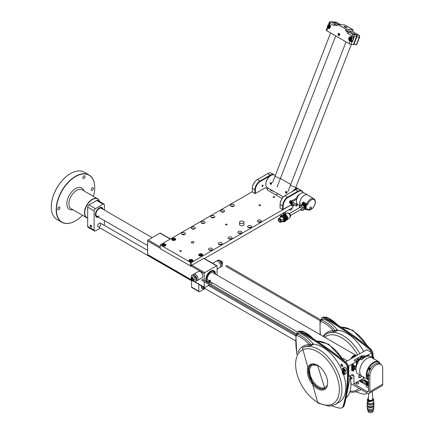 <?xml version="1.0" encoding="UTF-8"?>
<svg xmlns="http://www.w3.org/2000/svg" width="434" height="434" viewBox="0 0 434 434"><rect width="100%" height="100%" fill="white"/><g stroke="black" fill="none" stroke-linecap="round" stroke-linejoin="round"><path stroke-width="0.65" d="M94.753 187.553A27.282 15.754 120 0 0 94.753 187.477A27.282 15.754 120 0 0 89.106 174.989L84.218 172.168A27.282 15.754 120 0 0 70.574 173.519L70.449 173.595A27.103 15.646 120 0 0 70.444 173.595A27.103 15.646 120 0 0 51.283 206.785A27.103 15.646 120 0 0 51.283 206.861M93.451 196.401A27.103 15.646 120 0 0 94.753 187.629A27.103 15.646 120 0 0 75.592 176.562A27.103 15.646 120 0 0 56.425 209.752A27.103 15.646 120 0 0 75.592 220.819L75.592 220.819A27.103 15.646 120 0 0 82.536 215.302M82.856 177.777A1.546 0.895 120 0 0 83.176 178.482A1.546 0.895 120 0 0 84.37 178.07A1.546 0.895 120 0 0 85.042 176.513A1.546 0.895 120 0 0 84.722 175.808A1.546 0.895 120 0 0 83.534 176.22A1.546 0.895 120 0 0 82.856 177.777M57.776 208.976A1.546 0.895 120 0 0 58.096 209.682A1.546 0.895 120 0 0 59.29 209.269A1.546 0.895 120 0 0 59.963 207.712A1.546 0.895 120 0 0 59.642 207.007A1.546 0.895 120 0 0 58.454 207.419A1.546 0.895 120 0 0 57.776 208.976M91.216 189.669A1.546 0.895 120 0 0 91.536 190.38A1.546 0.895 120 0 0 92.73 189.962A1.546 0.895 120 0 0 93.402 188.405A1.546 0.895 120 0 0 93.082 187.7A1.546 0.895 120 0 0 91.894 188.112A1.546 0.895 120 0 0 91.216 189.669M75.462 220.895L75.462 220.895A27.282 15.754 120 0 1 61.823 222.246L56.935 219.425A27.282 15.754 120 0 1 51.283 206.931A27.282 15.754 120 0 1 70.574 173.519L70.444 173.595M89.106 174.989A27.282 15.754 120 0 0 75.462 176.34A27.282 15.754 120 0 0 57.641 200.383A27.282 15.754 120 0 0 61.823 222.246M99.603 201.544A10.915 6.298 120 0 0 97.639 198.821A10.915 6.298 120 0 0 92.182 199.358A10.915 6.298 120 0 0 85.053 208.976A10.915 6.298 120 0 0 86.724 217.722A10.915 6.298 120 0 0 87.679 218.107M99.538 201.506A10.731 6.195 120 0 0 92.312 199.58A10.731 6.195 120 0 0 85.129 209.665A10.731 6.195 120 0 0 87.679 217.96M355.278 355.56A4.183 2.414 120 0 0 353.905 355.961A4.183 2.414 120 0 0 351.665 358.441M356.395 355.712A4.546 2.626 120 0 0 355.923 355.289A4.546 2.626 120 0 0 353.65 355.517A4.546 2.626 120 0 0 350.905 358.88M352.538 357.941A4.367 2.523 -60 0 1 354.421 356.108A4.367 2.523 -60 0 1 356.309 355.761M351.985 358.256A4.367 2.523 -60 0 1 354.166 355.961A4.367 2.523 -60 0 1 356.341 355.739M352.739 357.822A4.367 2.523 -60 0 1 356.276 355.782M355.983 355.951A4.367 2.523 120 0 0 353.721 357.258M355.82 356.043A4.367 2.523 120 0 0 354.936 356.406A4.367 2.523 120 0 0 354.057 357.063M367.376 355.316L371.911 352.696L371.911 357.589M363.556 378.307L353.905 383.878L353.905 376.452L351.334 374.971A3.64 2.099 -60 0 1 353.157 374.792A3.64 2.099 -60 0 1 353.905 376.452M351.334 374.971L348.762 376.452L348.762 366.057L356.482 361.603L356.482 364.077M359.455 374.759A2.181 1.259 120 0 0 359.249 377.602A2.181 1.259 120 0 0 360.339 377.493A2.181 1.259 120 0 0 361.603 376.001M345.507 361.999L366.768 349.723L371.911 352.696M356.482 361.603L354.036 360.193L361.755 355.739L361.755 356.699M362.585 356.216L361.755 355.739M348.117 365.683L348.762 366.057M348.431 376.262L348.762 376.452M350.927 383.645L367.283 393.085A3.64 2.099 -120 0 0 369.101 393.269L381.963 385.842A3.64 2.099 -120 0 0 382.717 384.177L382.717 368.585A9.092 5.251 120 0 0 380.835 364.419L379.549 363.676A9.092 5.251 -60 0 0 372.54 366.112A9.092 5.251 -60 0 0 368.569 375.264L368.569 390.86A1.817 1.052 60 0 1 368.195 391.69A1.817 1.052 60 0 1 367.283 391.604L353.905 383.878M351.334 377.048L351.334 377.048A1.09 0.629 60 0 1 352.11 378.383A1.09 0.629 60 0 1 351.334 378.828A1.09 0.629 60 0 1 351.095 378.649A1.09 0.629 60 0 0 351.334 378.828A1.09 0.629 60 0 0 351.882 378.882L351.882 378.882A1.09 0.629 60 0 0 352.05 378.009A1.09 0.629 60 0 0 351.334 377.048L351.334 377.048A1.09 0.629 60 0 0 350.818 376.978A1.09 0.629 60 0 1 351.334 377.048M352.104 378.307A0.911 0.526 60 0 1 351.92 378.654A0.911 0.526 60 0 1 351.464 378.605A0.911 0.526 60 0 1 351.019 378.144M350.867 377.249A0.911 0.526 60 0 1 351.008 377.075A0.911 0.526 60 0 1 351.404 377.092M355.967 361.31A3.271 1.888 -60 0 1 359.531 358.842A3.271 1.888 -60 0 1 359.596 358.885A3.271 1.888 120 0 0 358.457 358.999M358.142 359.162A3.271 1.888 120 0 0 356.227 361.457M356.271 361.484L358.278 358.983L359.412 359.086M356.482 361.929L357.209 362.347M358.278 358.983L359.092 359.455M194.372 281.525L204.202 287.2A0.727 0.418 120 0 0 204.354 287.536A0.727 0.418 120 0 0 204.718 287.498L209.448 284.769M204.202 287.2L204.202 281.737M204.202 280.478L204.202 273.539A0.727 0.418 120 0 1 204.718 272.65L216.55 265.814A0.727 0.418 120 0 1 216.913 265.782A0.727 0.418 120 0 1 217.065 266.113L217.065 275.118M212.519 282.995L210.539 284.134M215.427 274.174A6.787 3.917 120 0 0 215.432 273.887A6.787 3.917 120 0 0 212.345 270.49A6.787 3.917 120 0 0 205.835 279.425A6.787 3.917 120 0 0 206.15 281.221A6.787 3.917 120 0 0 206.438 281.769M208.304 282.849A6.787 3.917 120 0 0 210.881 282.051M206.042 280.917A6.364 3.673 120 0 0 206.937 281.872L210.523 281.661M212.025 270.55A6.364 3.673 -60 0 1 213.3 270.849L213.43 270.919A6.364 3.673 120 0 0 211.407 270.745M191.79 280.283L147.766 254.861A0.727 0.418 -60 0 1 147.614 254.53L147.614 240.865A0.727 0.418 -60 0 1 148.13 239.975L159.962 233.145A0.727 0.418 -60 0 1 160.325 233.107L170.464 238.96M252.306 191.709L160.217 244.879L191.085 262.695L191.34 266.113A0.727 0.418 -60 0 1 191.855 265.223L203.687 258.393A0.727 0.418 -60 0 1 204.051 258.355L216.913 265.782M208.174 280.467A4.546 2.626 120 0 0 210.246 280.147M210.631 280.369A4.546 2.626 -60 0 1 208.358 280.597A4.546 2.626 -60 0 1 207.664 276.952A4.546 2.626 -60 0 1 210.631 272.943A4.546 2.626 -60 0 1 212.91 272.72L355.923 355.289M196.461 280.717A3.64 2.099 -120 0 0 197.275 280.548A3.64 2.099 -120 0 0 197.833 277.635A3.64 2.099 -120 0 0 195.457 274.429A3.64 2.099 -120 0 0 193.64 274.25L198.446 271.472A3.64 2.099 60 0 1 200.269 271.651L200.345 271.695A3.526 2.04 60 0 1 202.841 276.019A3.526 2.04 60 0 1 202.841 276.062M196.488 278.411A1.546 0.895 -120 0 0 195.457 276.138A1.546 0.895 60 0 0 195.094 276.002M193.64 274.25A3.64 2.099 -120 0 0 193.092 274.874M200.345 271.695L200.269 271.651A3.64 2.099 60 0 1 202.841 276.105A3.64 2.099 60 0 1 202.087 277.771L197.275 280.548M219.137 262.217A1.546 0.895 60 0 1 219.382 262.326A1.546 0.895 60 0 1 220.445 264.485M212.611 263.297L216.273 261.181A3.64 2.099 60 0 1 218.096 261.36A3.64 2.099 60 0 1 220.472 264.566A3.64 2.099 60 0 1 219.913 267.48L217.065 269.123M192.164 275.107A3.64 2.099 60 0 1 192.273 275.037A3.64 2.099 60 0 1 194.096 275.216L194.172 275.259A3.526 2.04 60 0 1 196.667 279.583A3.526 2.04 60 0 1 196.667 279.626M193.173 280.809A3.526 2.04 -120 0 0 193.786 281.248A3.526 2.04 -120 0 0 196.282 279.805A3.526 2.04 -120 0 0 193.786 275.481A3.526 2.04 -120 0 0 191.291 276.925A3.526 2.04 -120 0 0 191.367 277.673M193.862 281.292L193.862 281.292A3.64 2.099 -120 0 0 195.68 281.471A3.64 2.099 -120 0 0 196.239 278.557A3.64 2.099 -120 0 0 193.862 275.351A3.64 2.099 -120 0 0 192.045 275.172A3.64 2.099 -120 0 0 191.291 276.838A3.64 2.099 -120 0 0 191.291 276.881M194.172 275.259L194.096 275.216A3.64 2.099 60 0 1 196.667 279.67A3.64 2.099 60 0 1 195.913 281.335A3.64 2.099 60 0 1 195.794 281.4M217.759 260.335A3.64 2.099 60 0 1 217.868 260.259A3.64 2.099 60 0 1 219.685 260.438L219.767 260.487A3.526 2.04 60 0 1 222.262 264.805A3.526 2.04 60 0 1 222.262 264.849M220.483 266.812A3.526 2.04 -120 0 0 221.807 264.339A3.526 2.04 -120 0 0 219.382 260.709A3.526 2.04 -120 0 0 217.141 261.024M220.461 266.856A3.64 2.099 -120 0 0 221.275 266.693A3.64 2.099 -120 0 0 221.834 263.78A3.64 2.099 -120 0 0 219.458 260.574A3.64 2.099 -120 0 0 217.64 260.395A3.64 2.099 -120 0 0 217.087 261.018M219.767 260.487L219.685 260.438A3.64 2.099 60 0 1 222.262 264.897A3.64 2.099 60 0 1 221.508 266.563A3.64 2.099 60 0 1 221.389 266.622M194.692 279.941A1.817 1.052 -120 0 0 194.974 278.482A1.817 1.052 -120 0 0 193.786 276.881A1.817 1.052 60 0 0 192.875 276.789L191.459 277.608A1.817 1.052 60 0 1 192.37 277.695A1.817 1.052 -120 0 1 193.559 279.301A1.817 1.052 -120 0 1 193.282 280.755L194.692 279.941M192.24 278.4L192.886 279.198L192.886 280.055L192.24 280.114L191.6 279.312L191.6 278.454L192.24 278.4M192.886 279.74L192.24 280.114M192.886 279.393L192.436 278.829L191.6 279.312M272.21 174.902A6.911 3.993 120 0 0 270.566 175.526L260.281 181.466A6.911 3.993 120 0 0 255.393 189.929L255.393 193.493L265.424 187.7L267.642 188.985A1.454 0.841 0 0 0 267.219 189.577A1.454 0.841 0 0 0 267.642 190.173L282.067 198.501M191.085 262.695L291.068 204.973L282.659 209.53L282.659 205.966L280.082 204.485A7.275 4.199 -60 0 1 285.23 195.571L295.516 189.631A7.275 4.199 -60 0 1 299.156 189.273L301.728 190.754A7.275 4.199 120 0 0 298.087 191.117L287.802 197.058A7.275 4.199 120 0 0 282.659 205.966L283.169 205.966L283.169 209.53M189.539 261.36A2.002 1.156 0 0 0 191.719 261.61A2.002 1.156 0 0 0 192.956 260.546A2.002 1.156 0 0 0 192.37 259.727A2.002 1.156 0 0 0 190.19 259.478A2.002 1.156 0 0 0 188.953 260.546A2.002 1.156 0 0 0 189.539 261.36M162.533 245.769A2.002 1.156 0 0 0 164.714 246.018A2.002 1.156 0 0 0 165.951 244.95A2.002 1.156 0 0 0 165.365 244.136A2.002 1.156 0 0 0 163.184 243.886A2.002 1.156 0 0 0 161.947 244.95A2.002 1.156 0 0 0 162.533 245.769M199.314 255.718A2.002 1.156 0 0 0 201.495 255.968A2.002 1.156 0 0 0 202.732 254.899A2.002 1.156 0 0 0 202.146 254.085A2.002 1.156 0 0 0 199.965 253.836A2.002 1.156 0 0 0 198.729 254.899A2.002 1.156 0 0 0 199.314 255.718M209.09 250.076A2.002 1.156 0 0 0 211.271 250.326A2.002 1.156 0 0 0 212.508 249.257A2.002 1.156 0 0 0 211.922 248.443A2.002 1.156 0 0 0 209.741 248.188A2.002 1.156 0 0 0 208.504 249.257A2.002 1.156 0 0 0 209.09 250.076M218.866 244.429A2.002 1.156 0 0 0 221.047 244.684A2.002 1.156 0 0 0 222.279 243.615A2.002 1.156 0 0 0 221.693 242.796A2.002 1.156 0 0 0 219.512 242.546A2.002 1.156 0 0 0 218.28 243.615A2.002 1.156 0 0 0 218.866 244.429M228.642 238.787A2.002 1.156 0 0 0 230.817 239.036A2.002 1.156 0 0 0 232.054 237.973A2.002 1.156 0 0 0 231.468 237.154A2.002 1.156 0 0 0 229.288 236.904A2.002 1.156 0 0 0 228.051 237.973A2.002 1.156 0 0 0 228.642 238.787M238.412 233.145A2.002 1.156 0 0 0 240.593 233.394A2.002 1.156 0 0 0 241.83 232.326A2.002 1.156 0 0 0 241.244 231.512A2.002 1.156 0 0 0 239.063 231.262A2.002 1.156 0 0 0 237.827 232.326A2.002 1.156 0 0 0 238.412 233.145M211.407 217.553A2.002 1.156 0 0 0 213.588 217.803A2.002 1.156 0 0 0 214.819 216.734A2.002 1.156 0 0 0 214.233 215.915A2.002 1.156 0 0 0 212.052 215.665A2.002 1.156 0 0 0 210.821 216.734A2.002 1.156 0 0 0 211.407 217.553M201.631 223.195A2.002 1.156 0 0 0 203.812 223.445A2.002 1.156 0 0 0 205.049 222.376A2.002 1.156 0 0 0 204.463 221.562A2.002 1.156 0 0 0 202.282 221.313A2.002 1.156 0 0 0 201.045 222.376A2.002 1.156 0 0 0 201.631 223.195M191.855 228.837A2.002 1.156 0 0 0 194.036 229.087A2.002 1.156 0 0 0 195.273 228.024A2.002 1.156 0 0 0 194.687 227.204A2.002 1.156 0 0 0 192.506 226.955A2.002 1.156 0 0 0 191.269 228.024A2.002 1.156 0 0 0 191.855 228.837M182.079 234.479A2.002 1.156 0 0 0 184.26 234.729A2.002 1.156 0 0 0 185.497 233.666A2.002 1.156 0 0 0 184.911 232.846A2.002 1.156 0 0 0 182.73 232.597A2.002 1.156 0 0 0 181.493 233.666A2.002 1.156 0 0 0 182.079 234.479M172.309 240.127A2.002 1.156 0 0 0 174.49 240.376A2.002 1.156 0 0 0 175.721 239.308A2.002 1.156 0 0 0 175.135 238.488A2.002 1.156 0 0 0 172.954 238.239A2.002 1.156 0 0 0 171.723 239.308A2.002 1.156 0 0 0 172.309 240.127M248.188 227.503A2.002 1.156 0 0 0 250.369 227.752A2.002 1.156 0 0 0 251.606 226.684A2.002 1.156 0 0 0 251.02 225.87A2.002 1.156 0 0 0 248.839 225.615A2.002 1.156 0 0 0 247.602 226.684A2.002 1.156 0 0 0 248.188 227.503M257.964 221.855A2.002 1.156 0 0 0 260.145 222.11A2.002 1.156 0 0 0 261.377 221.042A2.002 1.156 0 0 0 260.791 220.222A2.002 1.156 0 0 0 258.61 219.973A2.002 1.156 0 0 0 257.378 221.042A2.002 1.156 0 0 0 257.964 221.855M230.953 206.264A2.002 1.156 0 0 0 233.134 206.513A2.002 1.156 0 0 0 234.371 205.45A2.002 1.156 0 0 0 233.785 204.631A2.002 1.156 0 0 0 231.604 204.381A2.002 1.156 0 0 0 230.367 205.45A2.002 1.156 0 0 0 230.953 206.264M221.177 211.906A2.002 1.156 0 0 0 223.358 212.161A2.002 1.156 0 0 0 224.595 211.092A2.002 1.156 0 0 0 224.009 210.273A2.002 1.156 0 0 0 221.828 210.023A2.002 1.156 0 0 0 220.591 211.092A2.002 1.156 0 0 0 221.177 211.906M181.081 250.651A0.765 0.439 0 0 0 180.246 250.559A0.765 0.439 0 0 0 179.774 250.966A0.765 0.439 0 0 0 179.996 251.275A0.765 0.439 0 0 0 180.832 251.373A0.765 0.439 0 0 0 181.303 250.966A0.765 0.439 0 0 0 181.081 250.651M225.783 224.845A0.765 0.439 180 0 1 225.561 224.53A0.765 0.439 180 0 1 226.033 224.123A0.765 0.439 180 0 1 226.863 224.221A0.765 0.439 180 0 1 227.09 224.53A0.765 0.439 180 0 1 226.619 224.937A0.765 0.439 180 0 1 225.783 224.845M260.302 204.913A0.765 0.439 0 0 0 259.472 204.815A0.765 0.439 0 0 0 259 205.228A0.765 0.439 0 0 0 259.223 205.537A0.765 0.439 0 0 0 260.058 205.635A0.765 0.439 0 0 0 260.525 205.228A0.765 0.439 0 0 0 260.302 204.913M273.371 197.367A0.765 0.439 0 0 0 274.201 197.465A0.765 0.439 0 0 0 274.673 197.058A0.765 0.439 0 0 0 274.451 196.743A0.765 0.439 0 0 0 273.621 196.651A0.765 0.439 0 0 0 273.149 197.058A0.765 0.439 0 0 0 273.371 197.367M267.642 188.985L267.284 189.826M160.217 245.172L160.217 248.736L191.085 266.259M204.414 258.566L292.945 207.452L292.945 205.466M211.776 250.147A2.002 1.156 0 0 0 209.231 250.147M210.913 250.385A1.199 0.694 0 0 0 210.094 250.385M221.552 244.505A2.002 1.156 0 0 0 219.007 244.505M220.689 244.743A1.199 0.694 0 0 0 219.87 244.743M231.327 238.863A2.002 1.156 0 0 0 228.783 238.863M230.465 239.101A1.199 0.694 0 0 0 229.646 239.101M241.103 233.221A2.002 1.156 0 0 0 238.554 233.221M240.241 233.459A1.199 0.694 0 0 0 239.422 233.459M214.092 217.624A2.002 1.156 0 0 0 211.548 217.624M213.23 217.863A1.199 0.694 0 0 0 212.41 217.863M204.316 223.271A2.002 1.156 0 0 0 201.772 223.271M203.454 223.51A1.199 0.694 0 0 0 202.635 223.51M194.546 228.913A2.002 1.156 0 0 0 191.996 228.913M193.683 229.152A1.199 0.694 0 0 0 192.859 229.152M184.77 234.555A2.002 1.156 0 0 0 182.226 234.555M183.907 234.794A1.199 0.694 0 0 0 183.088 234.794M250.874 227.573A2.002 1.156 0 0 0 248.329 227.573M250.011 227.817A1.199 0.694 0 0 0 249.192 227.817M260.65 221.931A2.002 1.156 0 0 0 258.105 221.931M259.787 222.17A1.199 0.694 0 0 0 258.968 222.17M233.644 206.34A2.002 1.156 0 0 0 231.094 206.34M232.781 206.579A1.199 0.694 0 0 0 231.962 206.579M223.868 211.982A2.002 1.156 0 0 0 221.324 211.982M223.005 212.221A1.199 0.694 0 0 0 222.186 212.221M190.569 262.695L190.569 266.259M254.877 193.493L252.306 192.007L252.306 188.144A6.911 3.993 -60 0 1 257.194 179.681L267.74 173.595A7.275 4.199 -60 0 1 271.375 173.231L273.946 174.718A7.275 4.199 120 0 0 270.311 175.076L260.02 181.016A7.275 4.199 120 0 0 254.877 189.929L254.877 193.493L255.393 193.493M262.554 185.215A0.602 0.347 -60 0 1 262.217 186.246A0.602 0.347 -60 0 1 262.093 186.012M263.096 185.481A0.711 0.407 -60 0 1 262.592 186.349A0.711 0.407 -60 0 1 262.093 186.061A0.711 0.407 -60 0 1 262.592 185.193A0.711 0.407 -60 0 1 263.096 185.481M267.225 188.741L268.179 188.188M274.255 174.929A7.275 4.199 120 0 0 273.946 174.718M255.393 189.929L252.306 188.443A7.275 4.199 -60 0 1 257.449 179.535L260.281 181.466M263.107 185.475A0.727 0.418 120 0 0 262.955 185.139A0.727 0.418 120 0 0 262.396 185.334A0.727 0.418 120 0 0 262.076 186.067A0.727 0.418 120 0 0 262.228 186.403A0.727 0.418 120 0 0 262.792 186.208A0.727 0.418 120 0 0 263.107 185.475M282.659 209.53L280.082 208.049L280.082 204.186A6.911 3.993 -60 0 1 284.97 195.723L288.057 197.503A6.911 3.993 120 0 0 283.169 205.966M302.981 192.729A6.911 3.993 120 0 0 298.348 191.562L288.057 197.503M292.945 205.966L294.534 205.049M295.988 204.213L296.921 203.671M293.205 205.819L293.205 205.315M296.742 197.893A2.289 1.324 -60 0 1 297.518 196.076M297.556 196.027A2.289 1.324 -60 0 1 298.142 195.468M303.078 192.729A7.275 4.199 120 0 0 301.728 190.754M294.019 190.499A6.911 3.993 -60 0 1 296.775 189.088M286.945 192.799L285.404 191.909L286.928 192.734A0.911 0.716 -84.9 0 0 285.643 191.991L286.391 191.459M271.516 183.886L269.97 182.996L271.494 183.821A0.911 0.716 -84.9 0 0 270.208 183.083L270.957 182.551M275.308 175.504L274.592 175.086A7.275 4.199 120 0 0 270.952 175.45A7.275 4.199 120 0 0 266.498 180.994A7.275 4.199 120 0 0 265.809 184.358A7.275 4.199 120 0 0 267.317 187.689L283.369 196.96M279.827 178.401L274.982 176.345M292.386 191.443A7.275 4.199 -60 0 1 298.511 188.898A7.275 4.199 -60 0 1 298.82 189.11M295.261 187.309L290.417 185.258M286.228 193.271L285.643 191.991A0.911 0.716 -84.9 0 0 286.928 192.734M270.794 184.358L270.208 183.083A0.911 0.716 -84.9 0 0 271.494 183.821M270.821 175.526A6.911 3.993 120 0 0 270.697 175.596A6.911 3.993 120 0 0 266.465 180.864A6.911 3.993 120 0 0 265.809 184.065A6.911 3.993 120 0 0 265.809 184.206M273.708 191.383A2.544 0.537 -158.8 0 1 271.066 190.331A2.544 0.537 -158.8 0 1 270.263 189.68L270.073 189.273A2.908 0.613 -158.8 0 0 270.973 189.978A2.908 0.613 -158.8 0 0 272.65 190.754M277.841 193.77L275.856 194.915M286.972 192.05L286.923 192.756M271.538 183.143L271.489 183.848M351.567 37.15L352.017 35.989A1.454 0.841 -60 0 1 353.422 34.742A1.454 1.15 -84.9 0 1 353.938 36.662A1.454 0.309 -158.8 0 1 352.017 35.989L347.9 33.613A1.454 0.841 -60 0 1 349.305 32.366L353.422 34.742L355.869 34.964A1.454 1.15 95.1 0 1 356.385 36.885L353.938 36.662L353.488 37.823A1.454 0.309 -158.8 0 1 351.567 37.15L351.182 36.928A2.181 1.72 -84.9 0 0 350.601 36.744A2.181 1.72 -84.9 0 0 348.752 38.387A2.181 1.72 -84.9 0 0 349.636 40.904L350.021 41.127A1.454 0.309 21.2 0 0 351.941 41.8L350.976 44.29A1.454 0.309 -158.8 0 1 349.055 43.612L326.677 30.695A1.454 0.309 -158.8 0 1 326.211 30.244L327.176 27.76A1.454 0.309 21.2 0 0 327.643 28.21L328.028 28.432A2.181 1.72 -84.9 0 0 328.609 28.617A2.181 1.72 -84.9 0 0 330.453 26.973A2.181 1.72 -84.9 0 0 329.574 24.45L329.189 24.228A1.454 0.309 -158.8 0 1 328.722 23.783L329.173 22.622A1.454 0.309 -158.8 0 0 329.639 23.067L329.189 24.228M350.976 44.29L353.428 44.507L356.385 36.885M355.869 34.964L349.956 31.546L356.319 35.002A1.454 1.15 95.1 0 1 356.829 36.923L359.281 37.14A1.454 0.309 -158.8 0 0 359.607 37.074L356.65 44.697A1.454 0.309 -158.8 0 1 356.325 44.767L353.498 44.328M346.43 27.114A1.546 0.325 -158.8 0 1 346.923 27.592A1.546 0.325 -158.8 0 1 346.028 27.554A1.546 0.325 -158.8 0 1 344.536 26.946A1.546 0.325 -158.8 0 1 344.043 26.474A1.546 0.325 -158.8 0 1 344.938 26.507A1.546 0.325 -158.8 0 1 346.43 27.114M338.363 34.14A0.911 0.716 -84.9 0 0 339.654 34.883A0.911 0.716 95.1 0 0 338.363 34.14M346.023 29.051L353.021 29.675L344.943 25.009L337.95 24.385L345.996 29.186L353.021 29.675M337.744 24.494L333.491 22.042L331.044 21.825L335.156 24.201A3.271 0.694 -158.8 0 1 336.193 25.232L337.223 25.828L337.766 24.434L345.996 29.186L345.459 30.581L352.587 31.215L353.124 29.827M352.587 31.215L354.334 32.555M354.377 32.626L354.866 32.908A1.454 0.841 120 0 0 354.654 32.843A3.271 0.694 21.2 0 1 353.618 31.812M345.459 30.581L346.489 31.177L347.9 33.613M336.193 25.232L333.751 25.443A1.454 0.841 -60 0 1 335.156 24.201M338.124 34.058A1.09 0.863 -84.9 0 0 339.67 34.948A1.09 0.863 -84.9 0 0 338.124 34.058A1.09 0.863 95.1 0 1 339.67 34.948A1.09 0.863 95.1 0 1 338.124 34.058M340.375 24.602L336.388 22.302L333.936 22.08L337.934 24.391M329.151 24.646L329.287 24.288M327.176 27.76A1.454 0.309 21.2 0 1 327.507 27.695L327.816 27.722M333.936 22.08A1.454 1.15 -84.9 0 0 333.551 21.96A1.454 1.15 -84.9 0 0 333.328 21.966M333.491 22.042A1.454 1.15 -84.9 0 0 333.106 21.917L330.659 21.7A1.454 1.15 95.1 0 1 331.044 21.825A1.454 0.841 -60 0 0 329.639 23.067L333.751 25.443M350.634 40.763A2.181 1.72 -84.9 0 0 350.97 41.024L352.386 41.843L353.932 37.861L353.488 37.823M351.258 36.971A2.181 1.72 -84.9 0 0 350.96 37.14M328.891 28.275L329.287 28.503M353.873 44.545L356.829 36.923M351.941 41.8L352.386 41.843M352.717 37.65A1.817 1.432 95.1 0 1 353.054 39.722A1.817 1.432 95.1 0 1 351.583 40.845L350.357 40.736A1.817 1.432 95.1 0 1 349.875 40.584M350.037 39.874L349.582 39.022L349.95 38.067L350.781 37.959L351.236 38.81L350.867 39.765L350.037 39.874M350.683 39.792L350.303 39.087L349.582 39.022M350.303 39.087L350.672 38.132L349.95 38.067M328.429 27.396L327.974 26.55L328.343 25.59L329.173 25.487L329.628 26.333L329.26 27.293L328.429 27.396M329.075 27.315L328.695 26.615L327.974 26.55M328.695 26.615L329.07 25.655L328.343 25.59M339.697 34.21L339.068 34.031L338.846 34.606L339.122 35.116L339.562 35.056M339.068 34.031L339.627 34.08M338.846 34.606L339.686 34.785M339.697 34.731A0.548 0.429 -84.9 0 1 339.724 34.416L339.627 34.677M239.573 222.306L239.573 224.53A2.181 1.259 0 0 0 240.214 225.42A2.181 1.259 0 0 0 242.595 225.696A2.181 1.259 0 0 0 243.941 224.53L243.941 222.306A2.181 1.259 0 0 0 243.3 221.411A2.181 1.259 0 0 0 240.924 221.139A2.181 1.259 0 0 0 239.573 222.306A2.181 1.259 0 0 0 240.214 223.195A2.181 1.259 0 0 0 242.595 223.467A2.181 1.259 0 0 0 243.941 222.306M296.823 333.952L202.472 279.48A0.548 0.315 120 0 0 201.929 280.424L295.999 334.739M298.505 331.332A3.64 2.099 60 0 1 298.7 331.191A3.64 2.099 60 0 1 300.474 331.343A291.339 168.208 60 0 1 346.061 362.623A3.64 2.099 60 0 1 348.101 366.518A143.491 82.845 60 0 1 344.032 405.573A7.275 4.199 60 0 1 342.741 407.32L342.871 407.249A7.275 4.199 60 0 1 342.806 407.282M341.813 364.348A1.275 0.732 -120 0 0 342.714 365.905A1.275 0.732 -120 0 1 341.813 364.348A1.275 0.732 -120 0 0 341.173 364.283A1.275 0.732 -120 0 0 340.978 365.303A1.275 0.732 -120 0 0 341.813 366.426A1.275 0.732 -120 0 0 342.448 366.491A1.275 0.732 -120 0 0 342.643 365.471A1.275 0.732 -120 0 0 341.813 364.348M298.771 331.153A3.64 2.099 60 0 1 298.831 331.115A3.64 2.099 60 0 1 300.605 331.272A291.339 168.208 60 0 1 346.186 362.553A3.64 2.099 60 0 1 348.231 366.442A143.491 82.845 60 0 1 344.157 405.497A7.275 4.199 60 0 1 342.871 407.249M341.949 364.441A1.275 0.732 -120 0 0 342.703 365.743M297.865 331.674A3.64 2.099 60 0 1 297.93 331.636A3.64 2.099 60 0 1 299.704 331.788A291.339 168.208 60 0 1 345.285 363.068A3.64 2.099 60 0 1 347.33 366.963A143.491 82.845 60 0 1 343.256 406.018A7.275 4.199 60 0 1 341.97 407.765A7.275 4.199 60 0 1 341.905 407.803M341.243 364.256A1.275 0.732 -120 0 0 341.124 365.292A1.275 0.732 -120 0 0 341.938 366.356A1.275 0.732 -120 0 0 342.507 366.448A1.275 0.732 60 0 1 341.938 366.356A1.275 0.732 60 0 1 341.124 365.292A1.275 0.732 60 0 1 341.243 364.256M297.523 333.551L297.046 333.274A3.64 2.099 60 0 1 297.8 331.712A3.64 2.099 60 0 1 299.574 331.864A291.339 168.208 60 0 1 345.16 363.144A3.64 2.099 60 0 1 347.2 367.034A143.491 82.845 60 0 1 343.131 406.094A7.275 4.199 60 0 1 341.84 407.841A7.275 4.199 60 0 1 339.86 408.123A72.115 41.637 60 0 1 331.934 405.866M341.84 407.841L342.741 407.32A7.275 4.199 60 0 0 344.032 405.573A143.491 82.845 -120 0 0 348.101 366.518A3.64 2.099 -120 0 0 346.061 362.623L346.186 362.553M297.957 331.619L298.7 331.191L300.474 331.343A291.339 168.208 60 0 1 346.061 362.623L345.285 363.068A291.339 168.208 -120 0 0 299.704 331.788L298.95 331.5M341.97 407.765A7.275 4.199 -120 0 0 343.256 406.018A143.491 82.845 -120 0 0 347.33 366.963A3.64 2.099 -120 0 0 345.285 363.068L345.16 363.144M298.245 331.505L297.8 331.712M313.695 344.173L311.894 345.209A1.09 0.629 60 0 1 311.601 345.111A1.09 0.629 60 0 1 311.596 345.111A1.09 0.629 60 0 1 311.211 344.77L309.079 344.596A27.895 16.107 -120 0 0 300.274 337.12A27.895 16.107 -120 0 0 296.78 335.466A1.09 0.629 -120 0 0 296.151 335.873A1.09 0.7 -173.9 0 1 295.836 335.314L296.601 334.082L298.402 333.046A2.181 1.259 60 0 1 299.216 333.024A28.991 16.736 60 0 1 313.012 343.728A1.09 0.629 -120 0 0 313.695 344.173A32.74 18.901 60 0 1 322.641 347.26A32.74 18.901 60 0 1 342.421 371.515M311.894 345.209L308.661 346.039L309.079 344.596A33.83 19.53 60 0 0 297.876 352.354M321.003 319.994L226.651 265.521A0.548 0.315 120 0 0 226.109 266.465L320.178 320.775M371.911 352.766L372.28 352.554A143.491 82.845 60 0 1 372.475 357.914A143.491 82.845 -120 0 0 372.28 352.554A3.64 2.099 -120 0 0 370.24 348.665A3.64 2.099 60 0 1 372.28 352.554L372.41 352.484A143.491 82.845 60 0 1 372.611 357.996M366.974 392.911A7.275 4.199 60 0 1 366.019 393.882L366.15 393.806A7.275 4.199 -120 0 0 367.034 392.944A7.275 4.199 60 0 1 366.15 393.806L366.92 393.361A7.275 4.199 60 0 0 367.294 393.096A7.275 4.199 60 0 1 366.92 393.361L367.05 393.285A7.275 4.199 60 0 1 366.985 393.323M322.684 317.368A3.64 2.099 60 0 1 322.88 317.232A3.64 2.099 60 0 1 324.654 317.384A291.339 168.208 60 0 1 370.24 348.665L370.365 348.589A3.64 2.099 60 0 1 372.41 352.484M322.95 317.194A3.64 2.099 60 0 1 323.01 317.156A3.64 2.099 60 0 1 324.784 317.308A291.339 168.208 60 0 1 370.365 348.589M322.136 317.661L322.88 317.232L324.654 317.384A291.339 168.208 60 0 1 370.24 348.665L369.464 349.11A3.64 2.099 60 0 1 371.433 352.413A3.64 2.099 -120 0 0 369.464 349.11A291.339 168.208 -120 0 0 323.883 317.829A291.339 168.208 60 0 1 369.464 349.11L369.339 349.186A3.64 2.099 60 0 1 371.265 352.321M322.044 317.715A3.64 2.099 60 0 1 322.109 317.677A3.64 2.099 60 0 1 323.883 317.829L323.129 317.542M365.423 350.292A1.275 0.732 -120 0 0 365.244 350.601A1.275 0.732 60 0 1 365.423 350.292M366.019 393.882A7.275 4.199 60 0 1 364.039 394.159A72.115 41.637 60 0 1 356.113 391.902M321.702 319.592L321.225 319.315A3.64 2.099 60 0 1 321.979 317.748A3.64 2.099 60 0 1 323.753 317.905A291.339 168.208 60 0 1 369.339 349.186M365.775 350.298A1.275 0.732 -120 0 0 365.352 350.325A1.275 0.732 -120 0 0 365.113 350.677M322.424 317.547L322.109 317.672M337.874 330.214L336.073 331.25A1.09 0.629 60 0 1 335.78 331.153A1.09 0.629 60 0 1 335.39 330.811L333.258 330.637A27.895 16.107 -120 0 0 324.453 323.162A27.895 16.107 -120 0 0 320.959 321.502A1.09 0.629 -120 0 0 320.33 321.914A1.09 0.7 -173.9 0 1 320.015 321.35L320.78 320.124L322.576 319.082A2.181 1.259 60 0 1 323.395 319.061A28.991 16.736 60 0 1 337.191 329.769A1.09 0.629 -120 0 0 337.874 330.214A32.74 18.901 60 0 1 346.82 333.301A32.74 18.901 60 0 1 363.703 351.491M336.073 331.25L332.84 332.081L333.258 330.637A33.83 19.53 60 0 0 323.124 336.355M346.072 370.457A1.817 1.052 -120 0 0 346.446 369.622A1.817 1.052 60 0 0 345.654 367.793A1.817 1.052 60 0 0 344.254 367.305L342.838 368.124A1.817 1.052 60 0 1 344.238 368.607A1.817 1.052 60 0 1 345.035 370.441A1.817 1.052 -120 0 1 344.656 371.271L346.072 370.457M344.363 370.202L343.988 370.728L343.245 370.3L342.876 369.345L343.245 368.813L343.988 369.242L344.363 370.202M344.249 369.914L343.245 370.3M343.522 368.971L342.876 369.345M344.086 369.817L343.826 369.15M343.424 374.412A1.817 1.052 -120 0 0 344.401 374.542L345.817 373.723A1.817 1.052 -120 0 0 346.191 372.887A1.817 1.052 60 0 0 345.258 370.924M344.102 373.468L343.733 373.994L342.99 373.565L342.621 372.611L342.99 372.079L343.733 372.508L344.102 373.468M343.994 373.18L342.99 373.565M343.261 372.236L342.621 372.611M343.826 373.083L343.565 372.415M356.037 369.247L355.864 369.312A0.765 0.439 180 0 1 354.784 369.312L354.784 366.193A0.765 0.439 -0 0 0 355.864 366.193L355.864 369.312M353.987 365.618A0.765 0.439 180 0 1 354.193 365.705L354.909 366.117A0.58 0.336 180 0 0 355.734 366.117L355.864 366.193M355.913 366.166L356.162 365.797A8.729 5.04 -60 0 1 360.594 358.115L360.659 357.583A0.765 0.439 60 0 1 360.817 357.236A0.765 0.439 60 0 1 361.202 357.274L363.182 358.419M363.079 358.506L361.202 357.421A0.58 0.336 -120 0 0 360.79 357.659L360.79 357.719M362.064 357.925L360.291 358.951A10.438 6.027 120 0 0 356.037 369.128L356.037 369.22A10.552 6.092 120 0 1 360.193 359.097L361.658 359.943A10.552 6.092 120 0 1 368.265 356.13L366.801 355.283L364.972 356.249M356.054 368.553A9.092 5.251 -60 0 1 356.037 368.032A9.092 5.251 -60 0 1 361.451 357.567A8.984 5.186 120 0 0 356.037 367.94A8.984 5.186 120 0 0 356.037 367.983M364.549 356.092A9.092 5.251 -60 0 1 365.374 356.016M356.037 369.22A10.552 6.092 120 0 0 356.092 370.235A10.552 6.092 -60 0 0 358.218 374.048L361.875 376.153A10.552 6.092 -60 0 1 359.743 372.345A10.552 6.092 -60 0 1 363.876 361.164A10.552 6.092 -60 0 1 372.421 357.882A10.552 6.092 -60 0 1 373.707 359.13M366.801 355.283A10.552 6.092 -60 0 1 368.77 355.777L372.421 357.882M355.782 366.09L356.032 365.721A8.729 5.04 -60 0 1 360.47 358.045L360.659 357.643M369.215 355.902L368.699 355.441M364.837 356.254L363.904 355.717A0.765 0.439 -120 0 0 363.518 355.679L360.817 357.236M353.238 369.193L353.585 368.797A0.58 0.336 180 0 1 354.063 368.895L354.063 365.775L354.784 366.193M354.063 365.775A0.58 0.336 -0 0 0 353.998 365.743L353.764 365.249A0.998 0.575 -60 0 1 353.97 365.71M354.063 368.895L354.784 369.312M353.238 364.365L352.11 364.869L353.108 364.289L353.238 364.951M352.381 370.804L351.719 370.587L351.594 365.759L352.11 364.869M352.234 364.945L351.719 365.835M352.782 366.996A10.893 6.288 120 0 0 352.842 368.835M352.055 369.459A12.022 6.944 -60 0 1 352.055 366.578A0.998 0.575 120 0 1 351.849 366.117A0.998 0.575 -60 0 1 352.289 365.113A0.998 0.575 -60 0 1 353.059 364.842L353.764 365.249A0.998 0.575 -60 0 0 352.994 365.52A0.998 0.575 -60 0 0 352.56 366.524A0.998 0.575 120 0 0 352.766 366.985A0.998 0.575 120 0 0 353.298 366.914M351.719 370.587L351.594 365.759M352.652 366.92A10.893 6.288 120 0 0 352.728 368.857M363.312 358.31A0.819 0.472 180 0 1 362.884 358.001A0.819 0.472 180 0 1 362.862 357.838L362.927 357.442M363.296 357.106A0.749 0.434 -0 0 0 362.933 357.437L362.862 357.838A0.819 0.472 180 0 1 362.862 357.828A0.819 0.472 -0 0 1 362.933 357.687M364.186 356.873L364.218 356.683A0.749 0.434 -0 0 0 364.213 356.732A0.749 0.434 180 0 0 364.918 357.166M364.582 356.363A0.749 0.434 -0 0 0 364.218 356.694L364.148 357.095A0.819 0.472 180 0 1 364.148 357.095A0.819 0.472 180 0 1 364.159 357.057M365.054 356.547L364.598 356.607L365.054 356.672M364.967 356.401L364.967 356.802M363.735 357.28L364.028 357.301L363.763 357.556L363.323 357.404L363.584 357.149L363.735 357.529M363.584 357.149L363.584 357.426M368.569 382.766L364.511 380.423A0.727 0.418 180 0 1 364.3 380.124L364.3 379.707M366.556 381.6L366.556 381.844A4.367 2.523 180 0 0 367.468 382.62A4.367 2.523 -0 0 0 368.569 383.081M368.569 383.737A4.367 2.523 180 0 1 367.468 383.271A4.367 2.523 -0 0 1 366.556 382.5L366.556 381.844M368.569 383.792A3.819 2.203 180 0 1 367.891 383.488M366.426 381.529A4.183 2.414 -0 0 0 366.372 381.909A4.183 2.414 -0 0 0 367.598 383.618A4.183 2.414 -0 0 0 368.569 384.036M368.569 384.329A4.183 2.414 180 0 1 367.598 383.911A4.183 2.414 180 0 1 366.372 382.202A4.183 2.414 180 0 1 366.383 382.056M368.569 384.535A3.819 2.203 180 0 1 367.853 384.209A3.819 2.203 180 0 1 367.045 383.515M366.388 382.43A4.183 2.414 -0 0 0 366.372 382.652A4.183 2.414 -0 0 0 367.598 384.356A4.183 2.414 -0 0 0 368.569 384.774M368.569 384.925A4.183 2.414 180 0 1 367.598 384.508L367.853 384.654A3.819 2.203 -0 0 0 368.569 384.98M368.569 385.571A3.819 2.203 180 0 1 367.853 385.251A3.819 2.203 -0 0 1 366.741 383.786M367.853 384.654L367.598 384.508A4.183 2.414 -0 0 1 366.372 382.799L366.372 382.652M368.569 386.114A4.183 2.414 -0 0 1 367.598 385.696A4.183 2.414 180 0 1 366.372 383.987A4.183 2.414 180 0 1 366.502 383.39M368.569 388.045A4.183 2.414 180 0 1 367.598 387.627L367.598 387.627A4.183 2.414 -0 0 1 366.372 385.918L366.372 383.987M368.819 412.284L368.846 412.3A2.42 1.394 180 0 1 368.835 412.295A2.42 1.394 180 0 0 372.264 412.3L372.291 412.284A2.458 1.416 180 0 1 368.819 412.284A2.458 1.416 180 0 1 368.103 411.28L368.103 410.694M373.012 410.7L373.012 411.28A2.458 1.416 180 0 1 372.291 412.284L372.264 412.3M369.074 410.298L369.074 411.242A2.908 1.682 -0 0 0 372.611 410.987L372.589 410.998A2.875 1.66 180 0 1 372.589 410.998A2.875 1.66 180 0 1 368.954 411.204L368.054 410.656L368.054 409.826M372.611 410.987A2.908 1.682 -0 0 0 373.468 409.799L373.468 409.474M368.054 410.656A2.908 1.682 180 0 1 367.647 409.799L367.647 409.474M373.831 407.824L373.831 408.611A3.271 1.888 180 0 1 372.871 409.946L372.844 409.962A3.239 1.872 180 0 1 368.265 409.962A3.239 1.872 180 0 1 368.254 409.951A3.271 1.888 180 0 1 367.283 408.611L367.283 407.824M372.844 409.962L372.871 409.946A3.271 1.888 180 0 1 368.238 409.946L368.265 409.962M368.211 408.768A3.271 1.888 -0 0 0 368.238 408.79A3.271 1.888 -0 0 0 372.871 408.79L372.936 408.752A3.364 1.942 180 0 1 368.178 408.752A3.364 1.942 180 0 1 367.191 407.38L367.191 405.741A3.364 1.942 -0 0 0 369.269 407.537A3.364 1.942 -0 0 0 372.936 407.119A3.364 1.942 -0 0 0 373.918 405.741A3.364 1.942 -0 0 0 373.831 405.296L373.831 405.671A3.271 1.888 180 0 1 372.871 407.005A3.271 1.888 180 0 1 369.301 407.417A3.271 1.888 180 0 1 367.283 405.671L367.283 405.302A3.364 1.942 -0 0 0 367.191 405.741M373.918 405.741L373.918 407.38A3.364 1.942 180 0 1 372.936 408.752L372.871 408.79M368.211 406.246A3.271 1.888 -0 0 0 368.238 406.262A3.271 1.888 -0 0 0 372.871 406.262L372.936 406.224A3.364 1.942 180 0 1 368.178 406.224A3.364 1.942 180 0 1 367.191 404.851L367.191 403.219A3.364 1.942 -0 0 0 369.269 405.014A3.364 1.942 -0 0 0 372.936 404.591A3.364 1.942 -0 0 0 373.918 403.219A3.364 1.942 -0 0 0 373.831 402.768M373.918 403.219L373.918 404.851A3.364 1.942 180 0 1 372.936 406.224L372.871 406.262M367.283 402.768A3.364 1.942 -0 0 0 367.191 403.219M373.831 402.03L373.831 403.143A3.271 1.888 180 0 1 372.871 404.483A3.271 1.888 180 0 1 369.301 404.889A3.271 1.888 180 0 1 367.283 403.143L367.283 402.03A3.271 1.888 -0 0 0 369.301 403.777A3.271 1.888 -0 0 0 372.871 403.365A3.271 1.888 -0 0 0 373.831 402.03A3.271 1.888 -0 0 0 373.647 401.412M367.462 401.412A3.271 1.888 -0 0 0 367.283 402.03M367.462 401.521A3.184 1.839 -0 0 0 368.992 403.56A3.184 1.839 -0 0 0 372.806 403.257A3.184 1.839 -0 0 0 373.647 401.521M373.647 399.578L373.647 401.955A3.092 1.785 180 0 1 372.741 403.219A3.092 1.785 180 0 1 369.372 403.604A3.092 1.785 180 0 1 367.462 401.955L367.462 399.578A3.092 1.785 -0 0 0 367.761 400.343L369.236 401.195A3.092 1.785 -0 0 0 372.741 400.842A3.092 1.785 -0 0 0 373.647 399.578A3.092 1.785 -0 0 0 373.376 398.851A3.092 1.785 -0 0 0 373.354 398.819M369.236 401.195L369.236 402.085A3.092 1.785 -0 0 1 367.761 401.233L367.761 400.343M368.428 398.103A2.778 1.606 -0 0 0 368.021 398.483L367.734 398.851A3.092 1.785 -0 0 0 367.462 399.578M368.021 398.483A2.778 1.606 -0 0 0 368.981 400.457A2.778 1.606 -0 0 0 372.518 400.267A2.778 1.606 -0 0 0 373.088 398.483A2.778 1.606 -0 0 0 372.687 398.103M372.323 391.408L372.735 399.096A2.181 1.259 180 0 1 372.101 400.023A2.181 1.259 180 0 1 369.687 400.289A2.181 1.259 180 0 1 368.374 399.096L368.678 393.416M367.761 401.233L369.236 402.085M369.746 369.79A1.052 0.608 120 0 0 370.49 368.499A1.052 0.608 120 0 0 369.746 368.065A1.052 0.608 120 0 0 368.998 369.356A1.052 0.608 120 0 0 369.746 369.79M368.629 374.222A1.259 0.727 120 0 0 368.043 374.303A1.259 0.727 120 0 0 367.148 375.849A1.259 0.727 120 0 0 368.043 376.365A1.259 0.727 120 0 0 368.569 375.86M363.334 376.967L363.741 379.381L368.569 382.17M367.148 358.408A10.552 6.092 120 0 0 360.242 367.744A10.552 6.092 120 0 0 361.923 376.186L368.417 379.793A10.432 6.022 -60 0 1 366.757 371.455A10.432 6.022 -60 0 1 373.582 362.216A10.432 6.022 120 0 1 378.844 361.728L372.47 357.914A10.552 6.092 120 0 0 367.148 358.408M369.551 368.341A0.58 0.336 -60 0 1 369.551 369.291A0.58 0.336 120 0 1 369.551 368.341M369.795 368.292A0.58 0.336 -60 0 1 369.22 369.285M368.575 374.998A0.944 0.548 -60 0 1 367.913 376.034A0.944 0.548 120 0 1 367.441 376.083A0.944 0.548 120 0 1 367.294 375.323A0.944 0.548 120 0 1 367.913 374.488A0.944 0.548 -60 0 1 368.385 374.444A0.944 0.548 -60 0 1 368.58 374.83M368.347 374.423A0.944 0.548 -60 0 1 368.444 375.193A0.944 0.548 -60 0 1 367.837 375.99A0.944 0.548 -60 0 1 367.403 376.056M368.585 355.674A0.998 0.575 -60 0 1 368.878 355.712L369.584 356.119A0.998 0.575 -60 0 1 369.757 356.347M353.699 365.943L353.146 366.632L353.146 365.889L353.699 365.943L353.379 365.754M353.357 365.764L353.178 366.225L353.515 366.421M353.97 369.746A0.998 0.575 -60 0 0 353.764 369.291L353.998 369.784L352.766 371.021A0.998 0.575 120 0 1 352.56 370.565A0.998 0.575 -60 0 1 352.994 369.556A0.998 0.575 -60 0 1 353.764 369.291L353.059 368.884A0.998 0.575 -60 0 0 352.289 369.15A0.998 0.575 -60 0 0 351.849 370.159A0.998 0.575 120 0 0 352.055 370.614L352.766 371.021A0.998 0.575 120 0 0 353.298 370.956M353.699 369.98L353.146 370.674L353.146 369.931L353.699 369.98L353.379 369.795M353.357 369.806L353.178 370.267L353.515 370.457M190.211 260.975L189.94 260.389L190.683 259.961L191.698 260.118L191.969 260.698L191.226 261.132L190.211 260.975M190.515 261.018L190.683 259.961M191.698 260.856L191.698 260.118M190.683 260.926L191.394 261.035M199.987 255.328L199.716 254.742L200.459 254.313L201.474 254.47L201.745 255.056L201.002 255.485L199.987 255.328M200.291 255.376L200.459 254.313M201.474 255.214L201.474 254.47M200.459 255.279L201.17 255.393M172.982 239.736L172.71 239.15L173.448 238.722L174.463 238.879L174.734 239.465L173.996 239.893L172.982 239.736M173.285 239.785L173.448 238.722M174.463 239.622L174.463 238.879M173.448 239.687L174.159 239.796M163.206 245.378L162.934 244.792L163.678 244.364L164.692 244.521L164.963 245.107L164.22 245.536L163.206 245.378M163.509 245.427L163.678 244.364M164.692 245.264L164.692 244.521M163.678 245.329L164.388 245.438M297.344 196.531L297.762 195.908M291.317 203.193L290.623 203.595L289.332 202.412L289.852 201.072L290.894 200.47L291.681 200.937M289.332 202.412L290.107 202.857L290.623 201.517L291.664 200.915M290.623 203.595L290.107 202.857M289.852 201.072L290.623 201.517M291.068 201.712A0.727 0.418 -60 0 0 290.628 202.553A0.727 0.418 120 0 0 290.78 202.884L291.838 203.497M297.241 205.184A0.727 0.418 -60 0 1 296.927 205.911A0.727 0.418 -60 0 1 296.368 206.107A0.727 0.418 -60 0 1 296.216 205.776A0.727 0.418 -60 0 1 296.531 205.043A0.727 0.418 -60 0 1 297.095 204.848A0.727 0.418 -60 0 1 297.241 205.184M279.55 219.154L279.859 219.349M279.653 221.676A1.508 0.873 60 0 1 278.671 220.342A1.508 0.873 60 0 1 278.899 219.132A1.508 0.873 60 0 1 279.653 219.208A1.508 0.873 60 0 1 280.641 220.537A1.508 0.873 60 0 1 280.413 221.747A1.508 0.873 60 0 1 279.653 221.676M279.577 219.099A1.698 0.982 60 0 1 280.782 221.183A1.698 0.982 60 0 1 279.577 221.872A1.698 0.982 60 0 1 278.378 219.794A1.698 0.982 60 0 1 279.577 219.099M279.577 218.942A1.893 1.09 -120 0 0 278.633 218.85A1.893 1.09 -120 0 0 278.34 220.363A1.893 1.09 -120 0 0 279.577 222.029A1.893 1.09 -120 0 0 280.527 222.127A1.893 1.09 -120 0 0 280.814 220.608A1.893 1.09 -120 0 0 279.577 218.942M278.769 218.79A1.893 1.09 60 0 1 278.888 218.698A1.893 1.09 60 0 1 279.838 218.796A1.893 1.09 60 0 1 281.069 220.461A1.893 1.09 60 0 1 280.782 221.975A1.893 1.09 60 0 1 280.646 222.034M281.232 220.228A2.181 1.259 -120 0 0 279.881 218.53A2.181 1.259 -120 0 0 278.791 218.421L281.319 216.962A2.181 1.259 60 0 1 282.409 217.071A2.181 1.259 60 0 1 283.76 218.769L281.189 220.456L281.232 221.953L283.76 220.494A2.181 1.259 60 0 1 283.5 220.743L280.972 222.203A2.181 1.259 -120 0 0 281.232 221.953M280.277 222.208A2.072 1.199 -120 0 0 281.189 221.779M278.487 218.964L278.53 218.671A2.181 1.259 -120 0 1 278.791 218.421M281.189 220.456A2.072 1.199 -120 0 0 279.838 218.644A2.072 1.199 -120 0 0 278.487 218.899M283.76 218.769L283.76 220.494M280.12 222.213A2.181 1.259 -120 0 0 280.972 222.203M282.789 221.156A2.609 1.503 -120 0 0 284.129 220.602L284.194 220.879A2.767 1.595 -120 0 1 283.852 221.21L283.972 221.145A2.767 1.595 60 0 1 283.912 221.177M280.684 217.326L280.749 216.756A2.767 1.595 -120 0 1 281.091 216.42L281.205 216.354A2.767 1.595 60 0 1 282.588 216.49A2.767 1.595 60 0 1 284.313 218.676L284.129 219.094A2.609 1.503 -120 0 0 282.409 216.723A2.609 1.503 -120 0 0 280.684 217.103M284.129 219.094L284.129 220.602M282.713 221.194A2.767 1.595 -120 0 0 283.852 221.21M284.194 220.879L284.313 218.676M284.194 218.747A2.767 1.595 -120 0 0 282.474 216.561A2.767 1.595 -120 0 0 281.091 216.42M284.313 220.808A2.767 1.595 60 0 1 283.972 221.145M282.458 221.345A3.271 1.888 -120 0 0 282.588 221.421A3.271 1.888 -120 0 0 283.744 221.731A3.271 1.888 -120 0 0 284.905 220.087A3.271 1.888 -120 0 0 283.744 217.103A3.271 1.888 -120 0 0 282.588 216.078A3.271 1.888 -120 0 0 281.433 215.763A3.271 1.888 -120 0 0 280.272 217.412A3.271 1.888 -120 0 0 280.277 217.564L280.342 216.078A3.64 2.099 -120 0 1 280.527 215.812L282.469 215.638A3.64 2.099 -120 0 1 282.659 215.741A3.64 2.099 -120 0 1 282.843 215.855L284.785 218.269A3.64 2.099 -120 0 1 284.97 218.752L284.97 221.34A3.64 2.099 -120 0 1 284.785 221.606L282.843 221.779A3.64 2.099 -120 0 1 282.659 221.682A3.64 2.099 -120 0 1 282.469 221.562L282.328 221.416M284.785 221.606L285.436 221.232A3.64 2.099 60 0 0 285.621 220.966L285.621 218.373L284.97 218.752M285.621 220.966L284.97 221.34M282.843 215.855L283.494 215.481L285.436 217.895L284.785 218.269M280.527 215.812L281.178 215.438L283.12 215.264L282.469 215.638M285.436 217.895A3.64 2.099 60 0 1 285.621 218.373M283.12 215.264A3.64 2.099 60 0 1 283.31 215.362A3.64 2.099 60 0 1 283.494 215.481M283.163 215.286A2.767 1.595 60 0 1 284.254 215.53A2.767 1.595 60 0 1 285.973 217.716L285.973 219.848L285.621 220.054M285.485 218.004L285.973 217.716M285.973 219.848A2.767 1.595 60 0 1 285.632 220.184L285.621 220.19M286.321 220.163L286.733 220.125A3.271 1.888 -120 0 0 287.167 219.506L287.167 217.754A3.271 1.888 -120 0 0 286.733 216.631L285.415 214.993A3.271 1.888 -120 0 0 284.981 214.694A3.271 1.888 -120 0 0 284.547 214.494L283.228 214.608A3.271 1.888 -120 0 0 282.832 215.123M286.733 216.631L287.21 216.354L286.586 215.514L285.892 214.716L285.415 214.993M283.228 214.608L285.024 214.217A3.271 1.888 60 0 1 285.458 214.418A3.271 1.888 60 0 1 285.892 214.716M285.024 214.217L284.547 214.494M286.733 220.125L287.21 219.848A3.271 1.888 60 0 0 287.644 219.23L287.644 217.472L287.167 217.754M287.644 219.23L287.167 219.506M287.21 216.354A3.271 1.888 60 0 1 287.644 217.472M299.606 207.642A1.307 0.754 60 0 1 299.851 207.268A1.307 0.754 60 0 1 301.31 208.331A1.307 0.754 60 0 1 301.163 209.535A1.307 0.754 60 0 1 300.713 209.562M299.997 205.797A2.512 1.448 60 0 1 300.024 205.787A2.512 1.448 60 0 1 302.818 207.821A2.512 1.448 60 0 1 302.536 210.132A2.512 1.448 60 0 1 302.509 210.148M302.243 210.273L303.078 210.197L303.078 207.799L301.277 205.559L299.482 205.716L299.482 206.269M299.482 205.716L300.767 204.973L302.563 204.815L304.364 207.056L304.364 209.454L303.078 210.197M301.277 205.559L302.563 204.815M303.078 207.799L304.364 207.056M301.549 204.908L301.956 204.669A2.512 1.448 60 0 1 304.744 206.709A2.512 1.448 60 0 1 304.462 209.02L304.364 209.074M302.476 204.788L303.095 204.398A2.273 1.313 -120 0 0 302.704 204.512L302.612 204.571M302.465 204.555A2.452 1.416 60 0 1 302.975 204.186L304.983 205.342A2.452 1.416 60 0 1 305.715 207.398A2.452 1.416 60 0 1 304.983 208.613L304.614 208.542M303.941 205.635L304.983 205.342M304.5 208.993A2.908 1.676 -120 0 0 305.417 208.928A2.908 1.676 -120 0 0 306.035 207.588A2.908 1.676 -120 0 0 304.755 204.647A2.908 1.676 -120 0 0 302.509 203.893A2.908 1.676 -120 0 0 301.993 204.647M302.574 203.855A2.908 1.682 60 0 1 302.634 203.812A2.908 1.682 60 0 1 304.109 203.947A2.908 1.682 60 0 1 306.165 207.512A2.908 1.682 60 0 1 305.547 208.857A2.908 1.682 60 0 1 305.482 208.89M302.053 204.463L302.053 203.362L302.563 203.058L305.65 204.837L306.165 205.738L306.165 209.286L305.65 209.589L304.69 209.036M302.053 203.362L302.563 203.058A3.64 2.099 120 0 0 303.024 202.651L303.681 201.994L306.833 203.72L307.69 204.3L306.805 205.19A4.367 2.523 -60 0 1 306.165 205.738M300.133 203.763L299.731 202.835A6.548 3.781 -60 0 1 302.769 196.548A6.548 3.781 -60 0 1 307.614 194.996A6.548 3.781 -60 0 1 307.646 195.012L313.918 198.772A6.429 3.711 120 0 0 306.838 203.72L306.111 204.436L303.024 202.651L302.178 203.036M303.681 201.994L302.851 202.575M295.554 203.958L296.807 203.324A6.548 3.781 -60 0 1 296.775 203.253A6.548 3.781 -60 0 1 296.444 201.452A6.548 3.781 -60 0 1 296.775 199.271A6.548 3.781 -60 0 1 296.807 199.163L296.682 199.087A6.548 3.781 -60 0 1 300.946 193.358A6.548 3.781 -60 0 1 304.218 193.032L307.614 194.996M299.731 202.835A6.548 3.781 120 0 0 299.71 203.34A6.548 3.781 120 0 0 299.731 203.817L299.731 203.817A6.548 3.781 -60 0 0 300.138 205.336M299.845 203.752L300.268 203.654M299.737 205.57L297.67 204.376A6.548 3.781 -60 0 1 296.704 203.296M296.682 199.087L296.693 198.935A6.364 3.673 -60 0 1 300.816 193.434A6.364 3.673 -60 0 1 300.881 193.396M296.878 198.387L296.867 198.376A1.817 1.052 -60 0 0 295.955 198.468L291.322 201.137L291.068 201.794L291.838 202.477L291.068 202.271L291.068 202.776L291.838 203.221L291.838 204.409L291.068 203.964L291.838 203.513M296.731 199.119L292.277 201.691L291.322 201.137M292.277 201.691L296.775 199.271M292.277 205.852L291.143 205.32L291.393 204.756M294.095 204.799L292.169 205.911L291.068 205.152M292.169 201.929L292.098 205.749M292.885 204.099L292.869 204.11A0.727 0.418 -60 0 1 292.505 204.148A0.727 0.418 -60 0 1 292.397 203.562A0.727 0.418 -60 0 1 292.869 202.922L293.487 202.569A0.727 0.418 -60 0 1 293.851 202.532A0.727 0.418 -60 0 1 293.975 203.052M292.402 204.029A0.727 0.418 120 0 0 292.614 203.964L292.869 204.11M291.393 202.081L291.068 202.271M291.068 203.964L291.068 204.468L291.838 205.152L291.068 204.946M293.72 202.9A0.727 0.418 120 0 0 293.699 202.499M307.142 209.405L306.404 209.524A0.727 0.537 -98.9 0 0 306.805 209.101L307.69 208.96L306.838 209.356M306.805 209.101A4.367 2.523 -60 0 0 306.165 209.286L305.65 209.589M309.578 208.624A1.253 0.727 -60 0 1 310.467 207.089A1.253 0.727 -60 0 1 311.357 207.604A1.253 0.727 -60 0 1 310.467 209.139A1.253 0.727 -60 0 1 309.578 208.624M311.238 207.875A1.188 0.684 120 0 0 311.265 207.533A1.188 0.684 120 0 0 311.021 207.061A1.188 0.684 120 0 0 311.015 207.056A1.188 0.684 120 0 0 310.635 207.023A1.188 0.684 120 0 0 310.446 207.105M309.621 208.287A1.188 0.684 120 0 0 309.616 208.309A1.188 0.684 120 0 0 309.833 209.117A1.188 0.684 120 0 0 310.212 209.155A1.188 0.684 120 0 0 310.364 209.096A1.611 1.611 0 0 0 311.265 207.533M311.015 207.056L311.021 207.061A1.188 0.684 120 0 0 310.646 207.029A1.188 0.684 120 0 0 310.196 207.295M309.578 208.597A1.188 0.684 120 0 0 309.827 209.112A1.188 0.684 120 0 0 309.833 209.117L309.833 209.117M296.639 198.3A3.64 2.099 -60 0 1 298.798 194.888L298.928 194.817A3.819 2.203 120 0 0 296.666 198.305M359.64 374.868A1.817 1.052 120 0 0 359.054 376.452A1.817 1.052 120 0 0 360.339 377.195A1.817 1.052 120 0 0 361.419 375.893M359.124 377.515A2.181 1.259 120 0 0 360.079 377.347A2.181 1.259 120 0 0 360.215 377.26M199.027 291.713L191.823 287.552A1.09 0.629 -60 0 1 191.6 287.053L198.799 291.209A1.09 0.629 120 0 0 199.027 291.713A1.09 0.629 120 0 0 199.575 291.659L204.978 288.534M197.003 290.172L194.942 288.984M208.976 285.805A1.09 0.629 120 0 0 209.09 285.268L209.09 284.975M198.799 291.209L198.799 284.33M204.311 288.149A3.64 2.099 -60 0 1 203.947 288.388A3.64 2.099 -60 0 1 201.376 286.907A3.64 2.099 -60 0 1 201.506 285.892M191.6 287.053L191.6 280.169M202.814 288.496A3.456 1.996 -60 0 1 202.087 288.339A3.456 1.996 -60 0 1 201.376 286.831M202.656 288.48A3.456 1.996 -60 0 1 202.559 288.474A3.456 1.996 -60 0 1 202.076 288.328M201.653 285.979A3.374 1.948 120 0 0 201.56 286.798A3.374 1.948 120 0 0 202.749 288.491A3.374 1.948 120 0 0 204.143 288.051M295.532 340.815L202.857 287.308A2.181 1.259 -60 0 1 202.407 286.407M94.487 231.007L88.059 227.297A1.817 1.052 -60 0 1 87.679 226.461L94.113 230.177A1.817 1.052 120 0 0 94.487 231.007A1.817 1.052 120 0 0 95.399 230.915L100.287 228.094M94.113 230.177L94.113 210.87A1.817 1.052 120 0 1 95.399 208.64L103.113 204.186A1.817 1.052 120 0 1 104.024 204.094A1.817 1.052 120 0 1 104.399 204.929L104.399 210.072M104.399 220.575L104.399 224.237A1.817 1.052 120 0 1 104.144 225.279M99.256 226.76L99.256 226.76A2.181 1.259 120 0 0 100.683 224.834A2.181 1.259 120 0 0 100.346 223.087A2.181 1.259 120 0 0 99.256 223.195A2.181 1.259 120 0 0 97.829 225.116A2.181 1.259 120 0 0 98.165 226.868L191.6 280.809M103.037 209.286A5.458 3.152 120 0 0 101.985 207.626A5.458 3.152 120 0 0 99.256 207.897A5.458 3.152 120 0 0 95.692 212.709A5.458 3.152 120 0 0 96.527 217.081A5.458 3.152 120 0 0 98.491 217.163M87.679 226.461L87.679 207.154A1.817 1.052 -60 0 1 88.965 204.929L96.684 200.475A1.817 1.052 -60 0 1 97.59 200.383L104.024 204.094M91.666 226.456A0.911 0.526 60 0 1 91.476 226.803A0.911 0.526 60 0 1 91.026 226.76A0.911 0.526 60 0 1 90.429 225.957A0.911 0.526 60 0 1 90.57 225.23A0.911 0.526 60 0 1 90.961 225.241M90.896 225.197L90.896 225.197A1.09 0.629 60 0 1 91.666 226.537A1.09 0.629 60 0 1 90.896 226.982A1.09 0.629 60 0 1 90.126 225.647A1.09 0.629 60 0 1 90.896 225.197L90.896 225.197A1.09 0.629 60 0 1 91.607 226.163A1.09 0.629 60 0 1 91.444 227.036A1.09 0.629 60 0 1 90.896 226.982A1.09 0.629 60 0 1 90.185 226.022A1.09 0.629 60 0 1 90.348 225.143A1.09 0.629 60 0 1 90.896 225.197M96.462 217.043A5.458 3.152 120 0 0 98.361 217.087M102.907 209.21A5.458 3.152 120 0 0 101.919 207.593M102.863 209.188A5.273 3.043 120 0 0 99.256 208.049A5.273 3.043 120 0 0 95.556 213.946A5.273 3.043 120 0 0 98.317 217.065M97.634 216.669A4.731 2.729 -60 0 1 95.914 214.282A4.731 2.729 -60 0 1 99.256 208.494A4.731 2.729 -60 0 1 102.18 208.792M99.191 208.532A4.546 2.626 -60 0 1 101.399 208.342L152.16 237.648M99.126 215.991A4.546 2.626 -60 0 1 96.853 216.219A4.546 2.626 -60 0 1 95.914 214.212M380.835 364.419A9.092 5.251 120 0 0 373.826 366.855A9.092 5.251 120 0 0 369.855 376.007L369.855 391.604A3.64 2.099 -120 0 1 369.101 393.269M361.229 380.678L366.41 383.672M359.054 380.911L366.372 385.137M361.625 379.424L366.372 382.164M356.607 383.808A1.275 0.732 0 0 0 357.996 383.965A1.275 0.732 0 0 0 358.782 383.287A1.275 0.732 0 0 0 358.408 382.766A1.275 0.732 0 0 0 357.019 382.609A1.275 0.732 0 0 0 356.238 383.287A1.275 0.732 0 0 0 356.607 383.808M362.216 381.253L361.815 381.481A1.02 0.586 120 0 0 361.793 381.497M361.951 381.936L362.678 381.519M361.951 382.582L361.663 381.421M360.8 381.92L361.951 381.101M361.951 380.423L360.79 380.835A2.544 1.47 120 0 0 359.905 381.405M361.951 381.589A1.383 0.797 120 0 0 361.435 382.283M191.356 242.302A1.275 0.732 0 0 0 191.356 242.324A1.275 0.732 0 0 0 191.73 242.845A1.275 0.732 0 0 0 193.114 243.002A1.275 0.732 0 0 0 193.9 242.324A1.275 0.732 0 0 0 193.9 242.302M191.73 242.796A1.275 0.732 0 0 0 193.114 242.959A1.275 0.732 0 0 0 193.9 242.275A1.275 0.732 0 0 0 193.526 241.76A1.275 0.732 0 0 0 192.143 241.597A1.275 0.732 0 0 0 191.356 242.275A1.275 0.732 0 0 0 191.73 242.796M73.042 209.823A12.369 7.139 -60 0 1 66.939 202.201A12.369 7.139 -60 0 1 75.592 188.595A12.369 7.139 -60 0 1 83.957 190.922M86.724 217.722L71.165 208.738A10.915 6.298 -60 0 1 69.489 199.993A10.915 6.298 -60 0 1 76.617 190.374A10.915 6.298 -60 0 1 82.075 189.832L97.639 198.821M147.614 254.53L191.454 279.838M147.614 240.865L160.217 248.145M191.34 266.113L204.202 273.539M148.13 239.975L160.217 246.957M191.855 265.223L204.718 272.65M203.687 258.393L216.55 265.814M159.962 233.145L170.247 239.085M214.721 273.767A5.821 3.358 120 0 0 210.631 271.906A5.821 3.358 120 0 0 206.524 278.764A5.821 3.358 120 0 0 210.175 281.644M205.895 280.283A6.364 3.673 120 0 0 207.067 281.948M192.37 280.668A1.817 1.052 -120 0 0 193.282 280.755L192.278 280.673L191.394 279.74L191.031 278.579L191.459 277.608A1.817 1.052 60 0 0 191.085 278.514M192.24 280.592A1.638 0.944 60 0 1 191.085 278.59A1.638 0.944 60 0 1 192.24 277.917A1.638 0.944 -120 0 1 193.401 279.925A1.638 0.944 -120 0 1 192.24 280.592M220.374 260.926A1.817 1.052 -120 0 1 221.177 261.062A1.817 1.052 60 0 1 222.338 262.575A1.817 1.052 60 0 1 222.186 264.056L222.517 263.156L222.159 261.99L221.269 261.056L220.271 260.975M221.307 261.138A1.638 0.944 60 0 1 222.463 263.216M270.566 175.526L267.74 173.595M298.348 191.562L295.516 189.631M284.905 213.43A1.638 0.944 0 0 1 282.529 213.468A1.817 1.052 0 0 0 284.465 213.599A1.817 1.052 0 0 0 285.507 212.649L285.507 211.749M291.333 209.72A1.638 0.944 0 0 1 288.957 209.752A1.817 1.052 0 0 0 290.894 209.888A1.817 1.052 0 0 0 291.936 208.938L291.936 208.038M350.021 41.127L349.055 43.612M327.643 28.21L326.677 30.695M356.319 35.002L358.766 35.219L354.654 32.843M349.305 32.366A3.271 0.694 21.2 0 0 346.489 31.177M340.495 24.613L336.6 22.367A1.454 0.841 120 0 0 336.388 22.302A1.454 1.15 95.1 0 0 336.003 22.177L333.551 21.96M356.325 44.767L359.281 37.14A1.454 1.15 -84.9 0 0 358.766 35.219A1.454 0.841 120 0 1 358.978 35.284L354.866 32.908M349.636 40.904L350.97 41.024M328.028 28.432L329.205 28.535M351.659 37.199L350.683 37.112L349.847 40.574L350.357 40.736A1.817 1.432 95.1 0 0 351.898 39.369A1.817 1.432 95.1 0 0 351.16 37.27A1.817 1.432 -84.9 0 0 350.683 37.112A1.817 1.432 -84.9 0 0 349.148 38.452A1.817 1.432 -84.9 0 0 349.826 40.552M350.987 37.427A1.638 1.291 95.1 0 1 351.567 39.586A1.638 1.291 95.1 0 1 349.831 40.405A1.638 1.291 -84.9 0 1 349.251 38.246A1.638 1.291 -84.9 0 1 350.987 37.427M329.911 24.716L329.075 24.64L328.245 28.101L328.75 28.264A1.817 1.432 95.1 0 0 330.29 26.892A1.817 1.432 95.1 0 0 329.558 24.792A1.817 1.432 -84.9 0 0 329.075 24.64A1.817 1.432 -84.9 0 0 327.54 25.975A1.817 1.432 -84.9 0 0 328.218 28.08M329.585 28.34L328.75 28.264A1.817 1.432 95.1 0 1 328.267 28.107M329.379 24.95A1.638 1.291 95.1 0 1 329.959 27.109A1.638 1.291 95.1 0 1 328.223 27.933A1.638 1.291 -84.9 0 1 327.643 25.774A1.638 1.291 -84.9 0 1 329.379 24.95M343.131 406.094L344.157 405.497M347.2 367.034L348.231 366.442M299.574 331.864L300.605 331.272M299.216 333.024L297.415 334.061A2.181 1.259 -120 0 0 296.601 334.082M343.527 374.526A32.74 18.901 60 0 1 339.008 402.345L335.151 404.575A32.74 18.901 -120 0 0 340.169 378.339A32.74 18.901 -120 0 0 318.784 349.489A32.74 18.901 -120 0 0 302.411 347.867L302.927 347.569A32.74 18.901 60 0 1 308.661 346.039M296.78 335.466A1.09 0.732 110.3 0 1 297.415 334.061A28.991 16.736 60 0 1 311.211 344.77L313.012 343.728M296.151 335.873A64.118 37.02 -120 0 0 296.981 354.025M301.044 331.516L301.484 331.261A2.181 1.259 60 0 1 302.303 331.24L301.44 331.739M317.498 402.209A30.922 17.854 -120 0 0 339.361 389.586A30.922 17.854 -120 0 0 317.498 351.714A30.922 17.854 -120 0 0 295.63 364.338A30.922 17.854 -120 0 0 317.498 402.209M301.484 331.261L302.818 331.175A1.09 0.732 110.3 0 0 302.303 331.24A28.991 16.736 60 0 1 313.305 338.802M316.972 341.14A32.74 18.901 60 0 1 327.784 344.292A32.74 18.901 60 0 1 343.392 360.285M349.88 375.806A32.74 18.901 60 0 1 346.11 397.94M317.498 388.696A14.371 8.295 60 0 1 307.337 371.097A14.371 8.295 60 0 1 317.498 365.227A14.371 8.295 60 0 1 327.659 382.826A14.371 8.295 60 0 1 317.498 388.696M318.014 387.801A13.644 7.877 60 0 1 309.1 375.784A13.644 7.877 60 0 1 311.189 364.853L317.645 365.564L324.833 388.479A13.644 7.877 60 0 1 318.014 387.801M311.319 364.782A13.644 7.877 -120 0 0 309.393 375.752A13.644 7.877 -120 0 0 318.268 387.654A13.644 7.877 -120 0 0 324.957 388.403M314.845 364.43A12.912 7.454 -120 0 0 309.876 373.408A12.912 7.454 -120 0 0 318.784 386.765A12.912 7.454 -120 0 0 327.024 385.522M323.753 317.905L324.784 317.308M323.395 319.061L321.594 320.102A2.181 1.259 -120 0 0 320.78 320.124M320.959 321.502A1.09 0.732 110.3 0 1 321.594 320.102A28.991 16.736 60 0 1 335.39 330.811L337.191 329.769M361.164 389.553L359.33 390.611A32.74 18.901 -120 0 0 360.979 389.45M364.647 384.139A32.74 18.901 -120 0 0 365.086 382.907M359.846 353.721A32.74 18.901 -120 0 0 342.963 335.525A32.74 18.901 -120 0 0 326.59 333.909L327.106 333.61A32.74 18.901 60 0 1 332.84 332.081M320.33 321.914A64.118 37.02 -120 0 0 320.411 334.788M325.223 317.558L325.663 317.303A2.181 1.259 60 0 1 326.482 317.281L325.619 317.78M350.374 391.186A30.922 17.854 -120 0 0 359.064 388.343M362.45 382.869A30.922 17.854 -120 0 0 362.829 381.605M357.649 354.985A30.922 17.854 -120 0 0 341.677 337.755A30.922 17.854 -120 0 0 324.719 337.272M325.663 317.303L326.997 317.211A1.09 0.732 110.3 0 0 326.482 317.281A28.991 16.736 60 0 1 337.484 324.844M341.151 327.182A32.74 18.901 60 0 1 351.963 330.328A32.74 18.901 60 0 1 367.571 346.327M372.86 357.616A32.74 18.901 60 0 1 373.072 358.272M343.679 371.141A1.817 1.052 -120 0 0 344.656 371.271L343.603 371.157L342.773 370.267L342.41 369.03L342.838 368.124A1.817 1.052 60 0 0 342.459 368.954M342.459 369.101A1.638 0.944 60 0 1 343.619 368.433A1.638 0.944 60 0 1 344.775 370.441A1.638 0.944 -120 0 1 343.619 371.108A1.638 0.944 -120 0 1 342.459 369.101M342.204 372.22A1.817 1.052 60 0 1 342.583 371.39L342.149 372.296L342.518 373.533L343.343 374.423L344.401 374.542A1.817 1.052 -120 0 0 344.775 373.707A1.817 1.052 60 0 0 343.983 371.878A1.817 1.052 60 0 0 342.583 371.39L343.332 370.956M342.204 372.372A1.638 0.944 60 0 1 343.359 371.699A1.638 0.944 60 0 1 344.52 373.707A1.638 0.944 -120 0 1 343.359 374.374A1.638 0.944 -120 0 1 342.204 372.372M372.415 352.576A1.817 1.052 -120 0 1 373.072 354.252A1.817 1.052 60 0 1 372.692 355.083L372.535 355.18M373.072 354.106A1.638 0.944 -120 0 0 372.41 352.516M372.578 356.52A1.817 1.052 -120 0 1 372.811 357.518A1.817 1.052 60 0 1 372.708 358.055M372.811 357.372A1.638 0.944 -120 0 0 372.573 356.417M360.79 357.659L361.202 357.421M353.238 366.974L353.238 368.987M363.904 355.717L361.202 357.274M365.71 356.743A0.749 0.434 180 0 1 365.71 356.753A0.749 0.434 -0 0 0 365.705 356.694A0.749 0.434 -0 0 0 365.336 356.363M364.392 356.607A0.57 0.325 -0 0 0 365.531 356.612A0.57 0.325 -0 0 0 364.392 356.607M364.354 357.301A0.749 0.434 -0 0 0 364.05 357.106M364.397 357.372A0.749 0.434 180 0 1 364.419 357.437L362.933 357.437A0.749 0.434 -0 0 0 362.949 357.589A0.749 0.434 180 0 0 363.822 357.904M363.122 357.432A0.57 0.325 0 0 0 364.224 357.269A0.57 0.325 0 0 0 363.122 357.432M364.511 379.826L364.511 380.423M365.314 381.063L365.618 381.063A0.787 0.456 180 0 1 365.319 381.057L364.555 380.444A0.911 0.526 -0 0 0 364.555 380.472A0.911 0.526 -0 0 0 365.298 380.987A0.911 0.526 180 0 0 365.499 380.992M365.303 381.057A0.787 0.456 180 0 1 364.734 380.786M368.569 379.202A9.884 5.707 -60 0 1 367.641 371.162A9.884 5.707 -60 0 1 373.962 362.884A9.884 5.707 -60 0 1 380.45 364.197M369.301 356.081A0.998 0.575 -60 0 1 369.584 356.119L369.817 356.612M352.685 366.524A0.911 0.526 -60 0 1 353.33 365.412A0.911 0.526 -60 0 1 353.97 365.786A0.911 0.526 120 0 1 353.33 366.898A0.911 0.526 120 0 1 352.685 366.524M352.685 370.565A0.911 0.526 -60 0 1 353.33 369.453A0.911 0.526 -60 0 1 353.97 369.822A0.911 0.526 120 0 1 353.33 370.934A0.911 0.526 120 0 1 352.685 370.565M189.739 259.912A1.817 1.052 0 0 0 189.137 260.693A1.817 1.052 0 0 0 189.609 261.398M192.24 259.95A1.817 1.052 180 0 1 192.777 260.693A1.817 1.052 180 0 1 192.305 261.398M192.116 259.874A1.638 0.944 180 0 1 192.116 261.214A1.638 0.944 180 0 1 189.799 261.214A1.638 0.944 0 0 1 189.799 259.874A1.638 0.944 0 0 1 192.116 259.874M199.51 254.27A1.817 1.052 0 0 0 198.913 255.051A1.817 1.052 0 0 0 199.385 255.756M202.016 254.308A1.817 1.052 180 0 1 202.548 255.051A1.817 1.052 180 0 1 202.076 255.756M201.886 254.232A1.638 0.944 180 0 1 201.886 255.572A1.638 0.944 180 0 1 199.575 255.572A1.638 0.944 0 0 1 199.575 254.232A1.638 0.944 0 0 1 201.886 254.232M172.504 238.678A1.817 1.052 0 0 0 171.902 239.454A1.817 1.052 0 0 0 172.374 240.159M175.011 238.711A1.817 1.052 180 0 1 175.542 239.454A1.817 1.052 180 0 1 175.07 240.159M174.88 238.64A1.638 0.944 180 0 1 174.88 239.975A1.638 0.944 180 0 1 172.564 239.975A1.638 0.944 0 0 1 172.564 238.64A1.638 0.944 0 0 1 174.88 238.64M162.728 244.32A1.817 1.052 0 0 0 162.126 245.101A1.817 1.052 0 0 0 162.598 245.807M165.235 244.358A1.817 1.052 180 0 1 165.766 245.101A1.817 1.052 180 0 1 165.294 245.807M165.104 244.282A1.638 0.944 180 0 1 165.104 245.617A1.638 0.944 180 0 1 162.788 245.617A1.638 0.944 0 0 1 162.788 244.282A1.638 0.944 0 0 1 165.104 244.282M286.098 218.996A2.365 1.367 -120 0 0 285.99 217.776M285.935 217.618A2.365 1.367 -120 0 0 285.241 216.414M282.708 215.302L283.18 214.841A3.092 1.785 60 0 1 284.726 214.993A3.092 1.785 60 0 1 286.744 217.716A3.092 1.785 60 0 1 286.266 220.195L285.621 220.369M284.981 214.217L286.928 213.094A2.729 1.573 60 0 1 288.29 213.23A2.729 1.573 60 0 1 290.075 215.633A2.729 1.573 60 0 1 289.652 217.819L287.666 218.969M300.567 209.649A1.492 0.863 -120 0 0 301.424 208.32A1.492 0.863 -120 0 0 300.263 207.078A1.492 0.863 -120 0 0 299.455 207.729M300.312 209.796L301.456 210.349L302.482 210.159A2.512 1.448 -120 0 0 302.764 207.848A2.512 1.448 -120 0 0 299.975 205.814L300.024 205.787M306.805 205.19L306.111 204.436A3.64 2.099 -60 0 1 305.65 204.837M306.914 209.443A6.429 3.711 120 0 0 307.489 209.91L306.708 209.476M299.975 203.345L299.959 203.633L299.975 203.345M295.955 198.468L296.704 198.897M291.068 201.588L292.098 202.179M299.889 203.758L300.279 203.73M307.69 208.96A5.702 3.293 120 0 0 313.777 206.687A5.702 3.293 120 0 0 313.777 199.553A5.702 3.293 120 0 0 307.69 204.3M304.614 205.277A2.273 1.313 60 0 1 304.977 208.445L304.88 208.499M279.675 220.222L279.859 220.537L279.675 220.222L280.131 219.957L280.131 220.271L280.494 220.168L279.859 220.537L279.675 220.222M87.679 207.154L94.113 210.87M96.684 200.475L103.113 204.186M88.965 204.929L95.399 208.64M368.569 375.264L369.855 376.007M382.717 384.177L369.855 391.604M368.569 390.86L367.283 391.604M360.79 380.835L359.987 380.368M347.433 360.887L343.088 358.381M297.442 332.026L208.358 280.597M147.614 245.525L96.853 216.219M192.777 280.852L204.354 287.536M214.906 273.876L214.363 271.841L213.43 270.919M280.413 178.45L290.742 184.412M295.842 187.358L298.511 188.898M265.809 184.065L265.809 184.358M335.715 35.908L277.06 187.087M330.616 32.968L272.59 182.513M351.345 44.322L295.169 189.099M346.05 41.876L288.024 191.421M285.507 212.649L285.252 213.23L284.205 213.734L282.474 213.495M291.936 208.938L291.686 209.513L290.634 210.018L288.908 209.785M336.6 22.367A1.454 1.454 0 0 0 336.003 22.177M359.607 37.074A1.454 1.454 0 0 0 358.978 35.284M330.659 21.7A1.454 1.454 0 0 0 329.173 22.622M355.012 40.422L355.457 40.465M355.831 38.306L356.281 38.344M296.796 354.437L295.836 335.314M335.151 404.575L329.254 406.251L317.872 403.04L302.411 347.867M302.818 331.175L314.775 339.73M346.099 397.983L350.498 375.453M345.09 361.658L328.695 344.2L316.787 341.026M320.113 334.614L320.015 321.35M359.33 390.611L353.433 392.287L350.064 392.081M326.59 333.909L323.428 336.529M326.997 317.211L338.954 325.771M373.989 358.82L372.73 355.061M369.269 347.694L352.875 330.241L340.967 327.068M372.405 352.457L373.126 354.177L372.692 355.083M372.573 356.336L372.866 357.448L372.437 358.354M364.218 356.694L365.716 356.753M366.372 382.202L366.372 381.909M373.088 398.483L373.376 398.851M380.797 364.397L378.844 361.728M353.998 365.748L352.766 366.985L352.055 366.578M192.777 261.024L192.202 259.868L190.949 259.565L189.387 260.112L189.137 261.024M202.548 255.382L201.978 254.221L200.725 253.923L199.163 254.47L198.913 255.382M175.542 239.79L174.973 238.629L173.714 238.331L172.152 238.879L171.902 239.79M165.766 245.432L165.197 244.271L163.938 243.973L162.381 244.521L162.126 245.432M296.368 206.107L292.353 203.796M297.095 204.848L293.313 202.667M283.543 215.47L284.541 215.606L285.784 216.929L286.277 218.855L286.049 219.447M283.18 214.841L284.905 214.971L286.402 216.55L287.015 218.617L286.266 220.195M286.928 213.094L289.017 213.159L290.194 214.374L290.617 216.354L289.652 217.819M301.413 209.161L290.59 215.41M299.916 203.096L299.986 203.709M306.404 209.524L305.981 209.644M307.489 209.91L309.795 210.127L312.99 207.957L314.981 204.501L315.426 201.913L314.883 199.754L313.918 198.772M303.116 202.168L302.688 202.591M299.975 205.814L299.297 206.6L299.205 207.875M300.301 207.24L289.478 213.49M100.346 223.087L147.614 250.375M208.315 285.42L295.776 335.916"/></g></svg>
